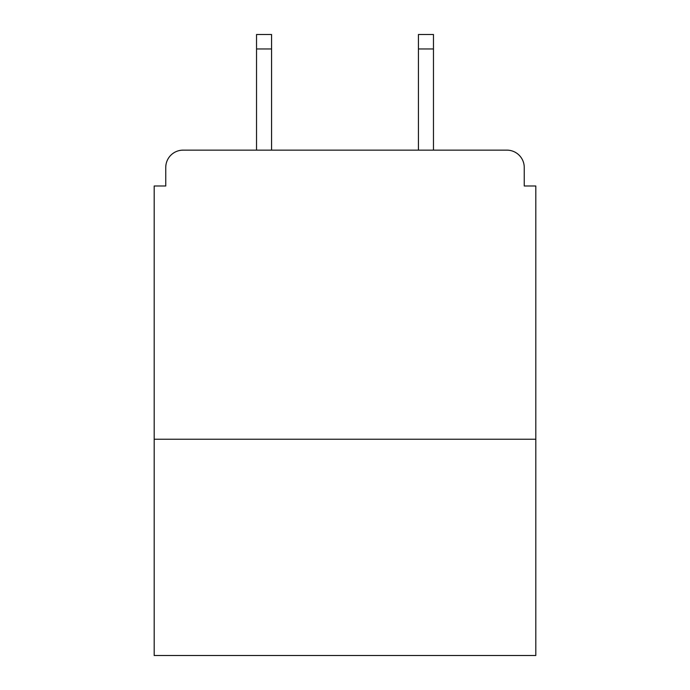 <?xml version="1.0" encoding="UTF-8"?>
<svg xmlns="http://www.w3.org/2000/svg" width="690" height="690" viewBox="0 0 690 690"><rect width="100%" height="100%" fill="white"/><g stroke="black" fill="none" stroke-linecap="round" stroke-linejoin="round"><path stroke-width="1.03" d="M535.811 439.245L535.811 185.989L524.245 185.989L524.245 167.489A17.345 17.345 0 0 0 506.9 150.144L183.1 150.144A17.345 17.345 0 0 0 165.755 167.489L165.755 185.989L154.189 185.989L154.189 655.5L535.811 655.5L535.811 439.245L154.189 439.245M165.755 167.489L165.755 185.989M506.9 150.144L433.467 150.144L433.467 48.956L418.433 48.956L418.433 34.5L433.467 34.5L433.467 48.956M256.533 48.956L256.533 34.5L271.567 34.5L271.567 48.956L256.533 48.956L256.533 150.144L183.1 150.144M524.245 185.989L524.245 167.489M271.567 48.956L271.567 150.144M418.433 150.144L418.433 48.956"/></g></svg>
